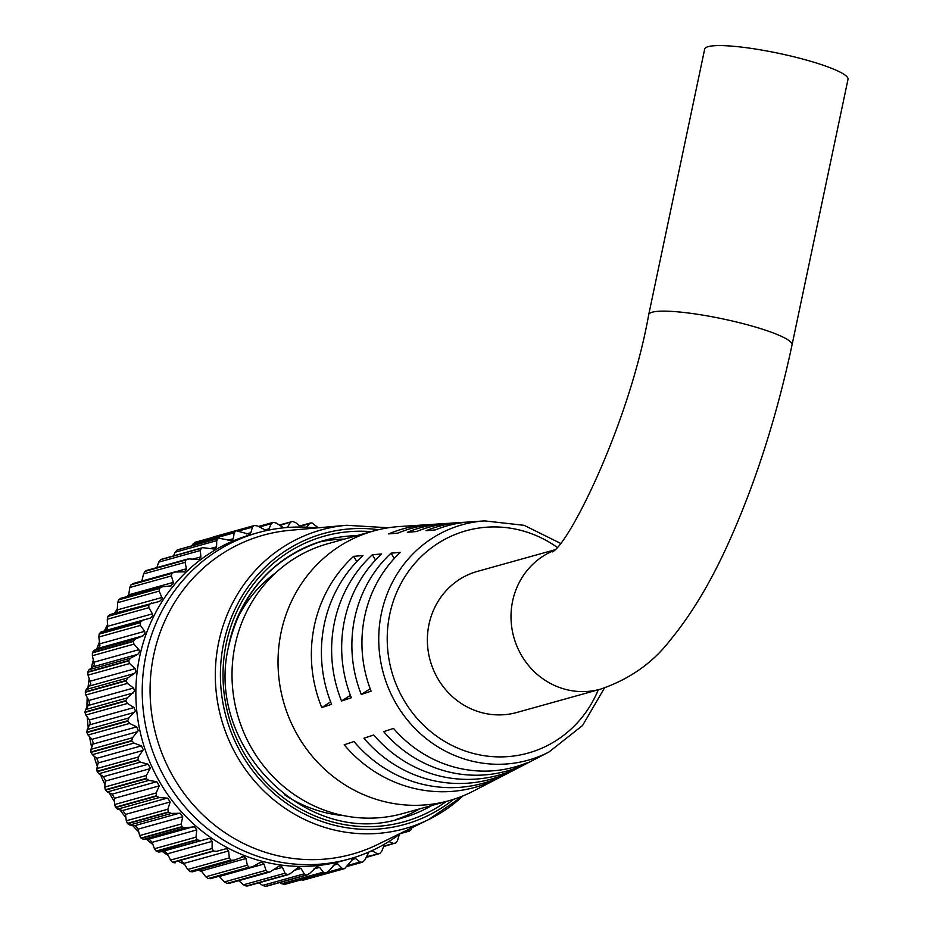 <?xml version="1.0" encoding="UTF-8"?>
<svg xmlns="http://www.w3.org/2000/svg" width="933" height="933" viewBox="0 0 933 933"><rect width="100%" height="100%" fill="white"/><g stroke="black" fill="none" stroke-linecap="round" stroke-linejoin="round"><path stroke-width="1.4" d="M366.552 856.704L379.579 853.59A177.445 168.337 -105.6 0 0 379.929 853.392L381.807 851.118L384.664 843.957M383.836 846.056L395.697 842.942A177.445 168.337 -105.6 0 0 396.012 842.709L397.493 840.668L399.336 834.394M400.898 833.216L410.485 830.405A177.445 168.337 -105.6 0 0 410.777 830.137L412.153 827.489M285.043 873.218L287.084 874.641L246.184 886.035L243.455 884.811L285.043 873.218L282.419 867.352L280.891 866.034L279.189 866.069L269.812 872.017L228.713 883.469M304.216 873.824L306.374 874.956L265.473 886.35L262.628 885.417L304.216 873.824L301.032 868.471L298.105 867.468L290.303 873.615L287.481 874.676A177.445 168.337 -105.6 0 1 287.084 874.641M323.273 872.145L325.524 872.973L284.623 884.367L281.684 883.726L323.273 872.145L319.599 867.363L316.975 866.629L309.476 873.591L306.77 874.932A177.445 168.337 -105.6 0 1 306.374 874.956M327.471 872.227L341.956 868.191L337.863 864.051L335.565 863.538L328.451 871.282L325.92 872.903A177.445 168.337 -105.6 0 1 325.524 872.973M347.834 865.416L360.045 862.022L355.59 858.558L353.619 858.243L344.65 868.588A177.445 168.337 -105.6 0 1 344.265 868.705L341.956 868.191M377.27 853.718L372.314 850.861M186.262 559.695L145.361 571.089A177.445 168.337 74.4 0 0 145.058 571.358L185.959 559.963A177.445 168.337 -105.6 0 1 186.262 559.695L189.166 558.914L198.834 559.532L200.91 557.106L200.315 550.528L158.727 562.121L156.849 567.591M172.197 573.119L131.296 584.513A177.445 168.337 74.4 0 0 131.017 584.804L171.917 573.41A177.445 168.337 -105.6 0 1 172.197 573.119L175.007 572.022L184.314 571.836L186.518 569.363L185.131 562.342L143.542 573.923L141.828 581.212M120.31 598.438L161.619 586.927L171.264 585.819M170.482 585.971L173.585 583.323L171.38 575.929L129.792 587.51L128.567 595.86M108.123 616.048A177.445 168.337 74.4 0 0 107.925 616.398L148.825 605.004A177.445 168.337 -105.6 0 1 149.023 604.654L108.123 616.048L109.744 614.625L159.846 601.319M159.508 601.4L162.295 598.788L159.24 591.102L117.651 602.683L117.173 611.36M107.587 628.142L105.674 630.521L100.951 632.038L150.318 618.089L152.779 615.547L152.417 613.844L148.872 607.675L107.283 619.255L107.587 628.142M99.936 646.009L98.397 648.248L93.941 650.499L135.53 638.907L143.041 635.816L145.175 633.402L144.662 631.326L140.417 625.425L98.828 637.017L99.936 646.009M94.326 664.716L93.125 666.78L89.02 669.731L130.608 658.15L137.757 654.348L139.577 652.109L138.877 649.683L133.967 644.132L92.379 655.712L94.326 664.716M90.816 684.029L86.233 689.499L127.821 677.906L134.562 673.451L136.066 671.422L135.157 668.669L129.629 663.538L88.04 675.119L90.816 684.029M89.451 703.68L85.638 709.523L127.226 697.931L134.667 691.085L133.536 688.029L127.436 683.399L85.848 694.98L88.892 700.473L89.451 703.68M90.268 723.437L87.224 729.548L128.812 717.967L135.425 710.853L134.049 707.517L127.436 703.447L85.848 715.028L89.405 719.961L90.268 723.437M93.242 743.03L90.979 749.316L132.556 737.735L138.306 730.469L136.673 726.889L129.629 723.425L88.04 735.017L92.029 739.321L93.242 743.03M98.327 762.191L96.845 768.57L138.434 756.99L143.285 749.665L141.384 745.864L133.967 743.088L92.379 754.669L96.74 758.307L98.327 762.191M105.476 780.688L104.764 787.067L146.353 775.475L150.295 768.209L148.114 764.22L140.405 762.156L98.828 773.737L103.481 776.664L105.476 780.688M114.584 798.286L114.619 804.549L156.208 792.957L159.251 785.843L156.791 781.714L148.872 780.396L107.283 791.977L112.147 794.146L114.584 798.286L159.228 785.889M122.899 810.625L125.512 814.416L126.282 820.795L167.87 809.203L170.156 801.983L167.683 798.158L159.24 797.552L117.651 809.144L122.899 810.625M135.378 825.775L138.096 829.145L139.612 835.595L181.2 824.002L182.728 816.713L180.302 813.261L171.369 813.424L129.78 825.005L135.378 825.775M149.397 839.362L152.149 842.336L154.423 848.75L196 837.169L196.793 829.892L194.449 826.813L185.119 827.793L143.542 839.373L149.397 839.362M164.779 851.223L167.52 853.788L170.517 860.098L212.106 848.517L212.153 841.356L209.913 838.639L208.234 838.685L158.727 852.051L164.779 851.223M181.317 861.194L183.976 863.375L187.708 869.486L229.296 857.905L228.62 850.943L226.521 848.598L216.724 851.293L213.727 851.094A177.445 168.337 -105.6 0 1 213.377 850.884L172.477 862.279A177.445 168.337 74.4 0 0 172.827 862.489L213.727 851.094M247.327 865.206L249.041 867.154L208.141 878.548L205.75 876.798L247.327 865.206L245.974 858.535L244.038 856.552L234.171 860.121L231.162 860.238A177.445 168.337 -105.6 0 1 230.789 860.074L189.889 871.469A177.445 168.337 74.4 0 0 190.262 871.632L231.162 860.238M265.998 870.337L267.888 872.028L226.987 883.423L224.41 881.918L265.998 870.337L263.981 864.028L262.243 862.384L259.467 862.862L252.411 866.839L249.426 867.27A177.445 168.337 -105.6 0 1 249.041 867.154M344.265 868.705L303.33 880.111L300.379 879.772M285.323 884.227L326.235 872.833L285.323 884.227M279.69 882.56L281.684 883.726M266.535 886.233L307.493 874.816L266.535 886.233M259.001 882.793L262.628 885.417M247.583 885.977L288.6 874.548L247.583 885.977M238.766 880.67L243.455 884.811M229.611 882.945L268.284 872.11A177.445 168.337 -105.6 0 1 267.888 872.028M263.981 864.028L219.337 876.46L224.41 881.918M210.823 878.42L249.426 867.27M245.974 858.535L201.33 870.967L205.75 876.798M192.583 871.702L190.262 871.632M189.889 871.469L187.708 869.486M175.136 862.873L172.827 862.489M172.477 862.279L170.517 860.098M158.727 852.051L156.441 851.351L197.341 839.957A177.445 168.337 -105.6 0 1 197.026 839.7L156.114 851.094A177.445 168.337 74.4 0 0 156.441 851.351M156.114 851.094L154.423 848.75M143.542 839.373L141.338 838.359L182.238 826.965A177.445 168.337 -105.6 0 1 181.935 826.685L141.035 838.079A177.445 168.337 74.4 0 0 141.338 838.359M141.035 838.079L139.612 835.595M129.78 825.005L127.693 823.699L168.593 812.305A177.445 168.337 -105.6 0 1 168.325 811.99L127.424 823.384A177.445 168.337 74.4 0 0 127.693 823.699M127.424 823.384L126.282 820.795M117.651 809.144L115.692 807.558L156.592 796.164A177.445 168.337 -105.6 0 1 156.371 795.814L115.47 807.208A177.445 168.337 74.4 0 0 115.692 807.558M115.47 807.208L114.619 804.549M107.283 791.977L105.499 790.134L146.399 778.74A177.445 168.337 -105.6 0 1 146.213 778.367L105.312 789.761A177.445 168.337 74.4 0 0 105.499 790.134M105.312 789.761L104.764 787.067M98.828 773.737L97.242 771.661L138.142 760.267A177.445 168.337 -105.6 0 1 137.991 759.87L97.09 771.264A177.445 168.337 74.4 0 0 97.242 771.661M97.09 771.264L96.845 768.57M92.379 754.669L91.014 752.371L131.915 740.977A177.445 168.337 -105.6 0 1 131.81 740.58L90.909 751.975A177.445 168.337 74.4 0 0 91.014 752.371M90.909 751.975L90.979 749.316M88.04 735.017L86.921 732.545L127.821 721.151A177.445 168.337 -105.6 0 1 127.763 720.731L86.862 732.125A177.445 168.337 74.4 0 0 86.921 732.545M86.862 732.125L87.224 729.548M85.848 715.028L84.996 712.404L125.908 701.01A177.445 168.337 -105.6 0 1 125.885 700.59L84.985 711.984A177.445 168.337 74.4 0 0 84.996 712.404M84.985 711.984L85.638 709.523M85.848 694.98L85.288 692.239L126.188 680.845A177.445 168.337 -105.6 0 1 126.212 680.425L85.311 691.82A177.445 168.337 74.4 0 0 85.288 692.239M85.311 691.82L86.233 689.499M88.04 675.119L87.76 672.296L128.661 660.902A177.445 168.337 -105.6 0 1 128.731 660.494L87.83 671.888A177.445 168.337 74.4 0 0 87.76 672.296M87.83 671.888L89.02 669.731M258.126 532.638L251.747 534.422A169.421 160.721 74.4 0 0 139.588 657.019A169.421 160.721 74.4 0 0 342.679 860.821L349.059 859.048A169.421 160.721 -105.6 0 1 145.956 655.246A169.421 160.721 -105.6 0 1 258.126 532.638A169.421 160.721 -105.6 0 1 316.217 527.973M130.608 658.15L128.731 660.494M128.661 660.902L129.629 663.538M127.821 677.906L126.212 680.425M126.188 680.845L127.436 683.399M127.226 697.931L125.885 700.59M125.908 701.01L127.436 703.447M128.812 717.967L127.763 720.731M127.821 721.151L129.629 723.425M132.556 737.735L131.81 740.58M131.915 740.977L133.967 743.088M138.434 756.99L137.991 759.87M138.142 760.267L140.405 762.156M146.353 775.475L146.213 778.367M146.399 778.74L148.872 780.396M156.208 792.957L156.371 795.814M156.592 796.164L159.24 797.552M167.87 809.203L168.325 811.99M168.593 812.305L171.369 813.424M181.2 824.002L181.935 826.685M182.238 826.965L185.119 827.793M196 837.169L197.026 839.7M197.341 839.957L200.303 840.47M212.106 848.517L213.377 850.884M229.296 857.905L230.789 860.074M192.186 871.865L234.171 860.121M242.23 856.611L241.6 856.844M210.17 878.746L252.411 866.839M260.482 862.442L259.467 862.862M268.284 872.11L269.812 872.017M360.045 862.022L362.366 862.22L347.146 866.489M368.43 853.054L364.861 859.946L362.727 862.057A177.445 168.337 -105.6 0 1 362.366 862.22M366.168 857.427L379.579 853.59M393.434 843.385L388.525 841.403M383.65 846.523L395.697 842.942M400.385 833.612L409.284 831.128L406.065 830.615M89.3 678.186A169.421 160.721 74.4 0 0 87.994 687.773M87.212 697.452A169.421 160.721 74.4 0 0 86.979 707.727M87.282 717.022A169.421 160.721 74.4 0 0 88.238 727.705M89.533 736.638A169.421 160.721 74.4 0 0 91.726 747.38M93.976 756.01A169.421 160.721 74.4 0 0 97.359 766.471M100.589 774.856A169.421 160.721 74.4 0 0 105.032 784.7M109.278 792.875A169.421 160.721 74.4 0 0 114.596 801.832M119.949 809.786A169.421 160.721 74.4 0 0 125.897 817.658M132.439 825.343A169.421 160.721 74.4 0 0 138.749 831.968M146.563 839.28A169.421 160.721 74.4 0 0 152.954 844.622M162.109 851.397A169.421 160.721 74.4 0 0 168.313 855.479M179.229 861.742A169.421 160.721 74.4 0 0 184.629 864.448M198.204 870.197A169.421 160.721 74.4 0 0 201.68 871.434M318.223 542.283A144.16 136.754 -105.6 0 1 344.452 539.087M462.99 795.907A155.111 147.146 -105.6 0 1 428.562 819.617L377.713 844.482A165.573 157.071 -105.6 0 1 210.648 821.833A165.573 157.071 -105.6 0 1 153.723 655.001A165.573 157.071 -105.6 0 1 290.186 530.294L346.575 525.279A155.111 147.146 -105.6 0 0 218.73 642.114A155.111 147.146 -105.6 0 0 272.063 798.403A155.111 147.146 -105.6 0 0 428.562 819.617L463.036 795.884M401.19 832.994A169.421 160.721 -105.6 0 1 349.059 859.048M328.463 527.04L330.737 526.632A177.445 168.337 -105.6 0 1 330.888 526.678M306.164 527.716L309.488 523.635L311.68 522.923A177.445 168.337 -105.6 0 1 312.077 522.981L318.27 527.798M279.329 525.022L292.391 521.512A177.445 168.337 -105.6 0 1 292.799 521.512L295.586 522.597L301.546 527.367M258.453 526.445L273.147 522.398A177.445 168.337 -105.6 0 1 273.544 522.352L276.436 523.145L282.921 527.367M211.943 537.595L254.184 525.571A177.445 168.337 -105.6 0 1 254.569 525.489L257.531 525.967L264.482 529.582L267.549 530.037L269.019 528.824L271.211 523.693L259.456 526.97M235.746 531.005A177.445 168.337 -105.6 0 1 236.119 530.865L195.219 542.26A177.445 168.337 74.4 0 0 194.845 542.4L235.746 531.005L234.183 532.813L192.595 544.394L191.778 545.805M218.077 538.621A177.445 168.337 -105.6 0 1 218.427 538.434L177.527 549.829A177.445 168.337 74.4 0 0 177.177 550.015L218.077 538.621L216.736 540.65L175.147 552.231L173.526 555.788M201.4 548.312A177.445 168.337 -105.6 0 1 201.738 548.091L160.838 559.485A177.445 168.337 74.4 0 0 160.499 559.707L201.4 548.312L200.315 550.528M159.485 588.49A177.445 168.337 -105.6 0 1 159.73 588.163L118.829 599.557A177.445 168.337 74.4 0 0 118.584 599.884L159.485 588.49L159.24 591.102M140.055 622.731A177.445 168.337 -105.6 0 1 140.218 622.358L99.318 633.752A177.445 168.337 74.4 0 0 99.155 634.125L140.055 622.731L140.417 625.425M133.302 641.449A177.445 168.337 -105.6 0 1 133.419 641.053L92.519 652.447A177.445 168.337 74.4 0 0 92.402 652.843L133.302 641.449L133.967 644.132M128.871 594.403A169.421 160.721 74.4 0 0 126.958 596.584M117.453 608.806A169.421 160.721 74.4 0 0 114.386 613.331M107.657 624.574A169.421 160.721 74.4 0 0 104.356 630.941M99.621 641.519A169.421 160.721 74.4 0 0 96.752 649.076M93.463 659.456A169.421 160.721 74.4 0 0 91.271 668.121M419.605 808.888A144.16 136.754 -105.6 0 1 395.522 819.71M328.148 526.923L328.754 526.818M292.391 521.512L279.935 525.407M285.895 527.611L287.539 527.157L290.315 522.515M273.147 522.398L271.211 523.693M254.184 525.571L252.423 527.133L238.825 530.924M195.219 542.26L236.329 530.807L249.216 534.236L250.872 532.696L252.423 527.133M177.527 549.829L218.998 538.224L231.501 540.604L233.32 538.714L234.183 532.813M160.838 559.485L202.659 547.671L214.625 549.071L216.584 546.808L216.736 540.65M185.959 559.963L185.131 562.342M171.917 573.41L171.38 575.929M162.412 586.787L159.73 588.163M151.543 602.998L149.023 604.654M148.825 605.004L148.872 607.675M142.539 620.445L140.218 622.358M135.53 638.907L133.419 641.053M92.379 655.712L92.402 652.843M92.519 652.447L93.941 650.499M98.828 637.017L99.155 634.125M99.318 633.752L100.951 632.038M107.283 619.255L107.925 616.398M117.651 602.683L118.584 599.884M118.829 599.557L120.823 598.368M129.792 587.51L131.017 584.804M131.296 584.513L133.419 583.615M143.542 573.923L145.058 571.358M145.361 571.089L147.577 570.495M158.727 562.121L160.499 559.707M175.147 552.231L177.177 550.015M192.595 544.394L194.845 542.4M213.144 537L253.916 525.641M554.389 549.945L477.474 571.369A73.24 69.485 74.4 0 0 428.993 624.375A73.24 69.485 74.4 0 0 516.789 712.485L600.432 689.184C629.658 679.212 653.03 662.733 670.559 639.735C691.516 614.276 710.701 582.297 728.125 543.776C755.252 483.749 776.559 417.448 792.047 344.86L848.015 79.305A73.24 11.126 11.9 0 0 788.77 55.56A73.24 11.126 11.9 0 0 708.194 46.65A73.24 11.126 11.9 0 0 704.672 49.099L648.715 314.654A73.24 11.126 11.9 0 1 652.237 312.205A73.24 11.126 11.9 0 1 742.691 323.541A73.24 11.126 11.9 0 1 792.047 344.86M560.266 543.216L524.159 525.326L484.67 520.906A122.246 115.984 -105.6 0 0 381.434 613.168A122.246 115.984 -105.6 0 0 424.457 737.187A122.246 115.984 -105.6 0 0 549.036 751.963L473.101 791.231A140.032 132.848 -105.6 0 1 448.983 800.701A140.032 132.848 -105.6 0 1 281.113 632.247A140.032 132.848 -105.6 0 1 373.818 530.912A140.032 132.848 -105.6 0 1 399.359 526.55L427.594 524.684A134.154 127.261 -105.6 0 1 431.874 524.474M448.983 800.701L402.986 813.518A140.032 132.848 -105.6 0 1 235.104 645.065A140.032 132.848 -105.6 0 1 327.821 543.729L373.818 530.912M343.659 815.617A133.862 126.993 -105.6 0 1 284.518 794.729M497.091 778.39L489.65 782.251A134.154 127.261 -105.6 0 1 344.172 744.791L353.98 741.525A132.369 125.582 -105.6 0 0 497.091 778.39M512.077 770.6L504.636 774.46A130.573 123.867 -105.6 0 1 363.94 738.225L373.748 734.971A128.801 122.188 -105.6 0 0 512.077 770.6M527.063 762.797L519.623 766.669A126.993 120.474 -105.6 0 1 383.708 731.659L393.516 728.405A125.22 118.794 -105.6 0 0 527.063 762.797M371.101 691.178A125.22 118.794 -105.6 0 1 364.698 616.351A125.22 118.794 -105.6 0 1 400.362 552.359L391.067 553.152A126.993 120.474 -105.6 0 0 354.68 618.264A126.993 120.474 -105.6 0 0 361.293 694.444L371.101 691.178M351.333 697.744A128.801 122.188 -105.6 0 1 344.51 620.188A128.801 122.188 -105.6 0 1 381.644 553.957L372.349 554.75A130.573 123.867 -105.6 0 0 334.504 622.101A130.573 123.867 -105.6 0 0 341.525 700.998L351.333 697.744M331.577 704.31A132.369 125.582 -105.6 0 1 324.334 624.025A132.369 125.582 -105.6 0 1 362.925 555.555L353.63 556.348A134.154 127.261 -105.6 0 0 314.316 625.938A134.154 127.261 -105.6 0 0 321.768 707.564L331.577 704.31M484.67 520.906L470.442 521.839A125.22 118.794 -105.6 0 0 435.338 529.921L426.054 530.714A126.993 120.474 -105.6 0 1 461.917 522.41A126.993 120.474 -105.6 0 1 466.197 522.2M461.917 522.41L453.275 522.981A128.801 122.188 -105.6 0 0 416.619 531.518L407.336 532.311A130.573 123.867 -105.6 0 1 444.761 523.541A130.573 123.867 -105.6 0 1 449.041 523.343M444.761 523.541L436.119 524.124A132.369 125.582 -105.6 0 0 397.901 533.116L388.618 533.909A134.154 127.261 -105.6 0 1 427.594 524.684M236.142 621.063A133.862 126.993 -105.6 0 1 275.958 572.605M519.051 765.713L519.623 766.669M504.088 773.55L504.636 774.46M489.125 781.388L489.65 782.251M394.274 558.482L391.067 553.152M370.168 688.741L361.293 694.444M375.533 560.033L372.349 554.75M350.4 695.318L341.525 700.998M356.791 561.596L353.63 556.348M330.62 701.884L321.768 707.564M282.419 867.352L273.287 869.894M301.032 868.471L294.058 870.419M319.599 867.363L313.966 868.938M337.863 864.051L333.151 865.357M355.59 858.558L351.578 859.678M372.559 850.978L369.235 851.899M150.318 618.089L105.674 630.521M143.041 635.816L98.397 648.248M137.757 654.348L93.125 666.78M134.562 673.451L89.918 685.883M133.466 692.869L88.822 705.301M134.504 712.345L89.86 724.778M137.652 731.635L93.008 744.079M142.866 750.494L98.233 762.926M150.096 768.652L105.452 781.084M170.156 801.983L125.512 814.416M182.728 816.713L138.096 829.145M196.793 829.892L152.149 842.336M212.153 841.356L167.52 853.788M228.62 850.943L183.976 863.375M378.495 529.699A150.994 143.25 74.4 0 0 223.733 642.767A150.994 143.25 74.4 0 0 288.087 804.374A150.994 143.25 74.4 0 0 453.613 799.324M356.663 535.694A144.16 136.754 74.4 0 0 324.287 540.429C273.987 556.441 242.242 591.172 229.052 644.621C203.137 745.397 307.062 849.566 401.656 818.171A144.16 136.754 74.4 0 0 431.816 805.482M446.347 801.435A148.277 140.661 -105.6 0 1 286.489 800.024A148.277 140.661 -105.6 0 1 226.276 643.42A148.277 140.661 -105.6 0 1 371.182 531.647M324.287 540.429A144.16 136.754 74.4 0 0 228.923 644.411M208.234 838.685L163.59 851.118M193.178 826.778L148.534 839.21M179.463 813.191L134.83 825.635M167.287 798.112L122.643 810.544M156.791 781.714L112.147 794.146M148.114 764.22L103.481 776.664M141.384 745.864L96.74 758.307M136.673 726.889L92.029 739.321M134.049 707.517L89.405 719.961M133.536 688.029L88.892 700.473M135.157 668.669L90.513 681.102M138.877 649.683L94.245 662.127M144.662 631.326L100.018 643.77M152.417 613.844L107.785 626.276M162.062 597.447L117.43 609.879M173.456 582.355L128.824 594.799M186.46 568.78L174.774 572.034M200.898 556.873L192.478 559.217M216.584 546.808L210.042 548.639M233.32 538.714L227.967 540.207M250.872 532.696L246.359 533.956M269.019 528.824L265.194 529.886M309.488 523.635L300.146 526.247M553.701 550.622A73.24 69.485 74.4 0 0 512.625 601.074A73.24 69.485 74.4 0 0 565.853 689.464A73.24 69.485 74.4 0 0 600.432 689.184M556.954 547.193A115.4 109.476 74.4 0 0 389.761 614.264A115.4 109.476 74.4 0 0 463.724 750.47A115.4 109.476 74.4 0 0 598.286 689.779M388.338 527.775L346.575 525.279M173.783 572.197L132.603 583.661M187.521 559.054L146.446 570.495M310.502 522.993L299.808 525.967M344.23 868.716L303.33 880.111M648.715 314.654C629.343 423.524 568.535 545.397 552.208 551.939M549.036 751.963L582.589 725.466L604.479 687.971"/></g></svg>

